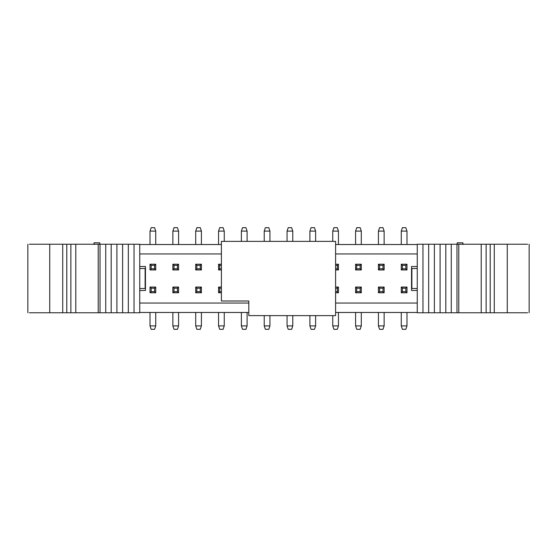 <?xml version="1.0" encoding="UTF-8"?>
<svg xmlns="http://www.w3.org/2000/svg" width="557" height="557" viewBox="0 0 557 557"><rect width="100%" height="100%" fill="white"/><g stroke="black" fill="none" stroke-linecap="round" stroke-linejoin="round"><path stroke-width="0.84" d="M221.401 300.996L221.401 241.383L335.599 241.383L335.599 315.617L335.599 241.383L221.401 241.383L221.401 300.996L248.805 300.996L248.805 315.617L335.599 315.617L248.805 315.617L248.805 300.996L221.401 300.996M462.937 244.523L462.937 242.81L457.227 242.81L457.227 244.523L457.227 242.81L462.937 242.81L462.937 244.523M335.599 244.523L417.256 244.523L335.599 244.523M417.256 312.477L335.599 312.477L417.256 312.477M248.805 312.477L139.744 312.477L248.805 312.477M417.256 290.489L411.546 290.489L411.546 266.511L417.256 266.511L411.546 266.511L411.546 290.489L417.256 290.489M139.744 266.511L145.454 266.511L145.454 290.489L139.744 290.489L145.454 290.489L145.454 266.511L139.744 266.511M417.256 303.057L335.599 303.057L417.256 303.057M248.805 303.057L139.744 303.057L248.805 303.057M221.401 244.523L139.744 244.523L221.401 244.523M139.744 253.943L221.401 253.943L139.744 253.943M335.599 253.943L417.256 253.943L335.599 253.943M94.063 244.523L94.063 242.81L99.773 242.81L99.773 244.523L99.773 242.81L94.063 242.81L94.063 244.523M411.853 288.491L411.853 268.509M145.147 268.509L145.147 288.491M411.888 268.509L417.256 268.509L411.888 268.509L411.888 288.491L417.256 288.491L411.888 288.491M338.454 269.936L335.599 269.936L338.454 269.936L337.312 268.794L335.599 268.794L337.312 268.794L338.454 269.936L338.454 264.227L338.454 269.936M335.599 264.227L338.454 264.227L335.599 264.227M338.454 287.064L338.454 292.773L335.599 292.773L338.454 292.773L338.454 287.064L337.312 288.206L337.312 291.631L338.454 292.773L337.312 291.631L335.599 291.631L337.312 291.631L337.312 288.206L338.454 287.064L335.599 287.064L338.454 287.064M218.546 287.064L221.401 287.064L218.546 287.064L219.688 288.206L221.401 288.206L219.688 288.206L218.546 287.064L218.546 292.773L218.546 287.064M221.401 292.773L218.546 292.773L221.401 292.773M218.546 264.227L221.401 264.227L218.546 264.227L219.688 265.369L221.401 265.369L219.688 265.369L218.546 264.227L218.546 269.936L218.546 264.227M221.401 269.936L218.546 269.936L221.401 269.936M361.298 287.064L361.298 292.773L355.589 292.773L355.589 287.064L361.298 287.064L360.156 288.206L360.156 291.631L361.298 292.773L361.298 287.064L355.589 287.064L355.589 292.773L361.298 292.773L360.156 291.631L356.731 291.631L355.589 292.773L356.731 291.631L356.731 288.206L355.589 287.064L356.731 288.206L360.156 288.206L361.298 287.064M361.298 269.936L355.589 269.936L355.589 264.227L361.298 264.227L361.298 269.936L360.156 268.794L356.731 268.794L355.589 269.936L361.298 269.936L361.298 264.227L355.589 264.227L355.589 269.936L356.731 268.794L356.731 265.369L355.589 264.227L356.731 265.369L360.156 265.369L361.298 264.227L360.156 265.369L360.156 268.794L361.298 269.936M384.135 287.064L384.135 292.773L378.426 292.773L378.426 287.064L384.135 287.064L382.993 288.206L382.993 291.631L384.135 292.773L384.135 287.064L378.426 287.064L378.426 292.773L384.135 292.773L382.993 291.631L379.568 291.631L378.426 292.773L379.568 291.631L379.568 288.206L378.426 287.064L379.568 288.206L382.993 288.206L384.135 287.064M384.135 264.227L384.135 269.936L378.426 269.936L378.426 264.227L384.135 264.227L382.993 265.369L382.993 268.794L384.135 269.936L384.135 264.227L378.426 264.227L378.426 269.936L384.135 269.936L382.993 268.794L379.568 268.794L378.426 269.936L379.568 268.794L379.568 265.369L378.426 264.227L379.568 265.369L382.993 265.369L384.135 264.227M195.702 287.064L201.411 287.064L201.411 292.773L195.702 292.773L195.702 287.064L196.844 288.206L200.269 288.206L201.411 287.064L195.702 287.064L195.702 292.773L201.411 292.773L201.411 287.064L200.269 288.206L200.269 291.631L201.411 292.773L200.269 291.631L196.844 291.631L195.702 292.773L196.844 291.631L196.844 288.206L195.702 287.064M195.702 264.227L201.411 264.227L201.411 269.936L195.702 269.936L195.702 264.227L196.844 265.369L200.269 265.369L201.411 264.227L195.702 264.227L195.702 269.936L201.411 269.936L201.411 264.227L200.269 265.369L200.269 268.794L201.411 269.936L200.269 268.794L196.844 268.794L195.702 269.936L196.844 268.794L196.844 265.369L195.702 264.227M172.865 292.773L172.865 287.064L178.574 287.064L178.574 292.773L172.865 292.773L174.007 291.631L174.007 288.206L172.865 287.064L172.865 292.773L178.574 292.773L178.574 287.064L172.865 287.064L174.007 288.206L177.432 288.206L178.574 287.064L177.432 288.206L177.432 291.631L178.574 292.773L177.432 291.631L174.007 291.631L172.865 292.773M172.865 264.227L178.574 264.227L178.574 269.936L172.865 269.936L172.865 264.227L174.007 265.369L177.432 265.369L178.574 264.227L172.865 264.227L172.865 269.936L178.574 269.936L178.574 264.227L177.432 265.369L177.432 268.794L178.574 269.936L177.432 268.794L174.007 268.794L172.865 269.936L174.007 268.794L174.007 265.369L172.865 264.227M150.021 287.064L155.73 287.064L155.73 292.773L150.021 292.773L150.021 287.064L151.163 288.206L154.588 288.206L155.73 287.064L150.021 287.064L150.021 292.773L155.73 292.773L155.73 287.064L154.588 288.206L154.588 291.631L155.73 292.773L154.588 291.631L151.163 291.631L150.021 292.773L151.163 291.631L151.163 288.206L150.021 287.064M150.021 264.227L155.73 264.227L155.73 269.936L150.021 269.936L150.021 264.227L151.163 265.369L154.588 265.369L155.73 264.227L150.021 264.227L150.021 269.936L155.73 269.936L155.73 264.227L154.588 265.369L154.588 268.794L155.73 269.936L154.588 268.794L151.163 268.794L150.021 269.936L151.163 268.794L151.163 265.369L150.021 264.227M406.979 287.064L406.979 292.773L401.27 292.773L401.27 287.064L406.979 287.064L405.837 288.206L405.837 291.631L406.979 292.773L406.979 287.064L401.27 287.064L401.27 292.773L406.979 292.773L405.837 291.631L402.412 291.631L401.27 292.773L402.412 291.631L402.412 288.206L401.27 287.064L402.412 288.206L405.837 288.206L406.979 287.064M406.979 264.227L406.979 269.936L401.27 269.936L401.27 264.227L406.979 264.227L405.837 265.369L405.837 268.794L406.979 269.936L406.979 264.227L401.27 264.227L401.27 269.936L406.979 269.936L405.837 268.794L402.412 268.794L401.27 269.936L402.412 268.794L402.412 265.369L401.27 264.227L402.412 265.369L405.837 265.369L406.979 264.227M522.132 244.238L507.26 244.238L507.26 312.762L507.26 244.238L494.275 244.238L494.275 312.762L494.275 244.238L490.216 244.238L490.216 312.762L490.216 244.238L486.129 244.238L486.129 312.762L486.129 244.238L481.206 244.238L481.206 312.762L481.206 244.238L458.787 244.238L458.787 312.762L458.787 244.238L456.984 244.238L456.984 312.762L456.984 244.238L451.267 244.238L451.267 312.762L527.639 312.762L417.256 312.762L417.256 244.238L527.639 244.238M139.744 268.509L145.112 268.509L139.744 268.509M145.112 288.491L139.744 288.491L145.112 288.491L145.112 268.509M335.599 265.369L337.312 265.369L338.454 264.227L337.312 265.369L337.312 268.794L337.312 265.369L335.599 265.369M335.599 288.206L337.312 288.206L335.599 288.206M221.401 291.631L219.688 291.631L218.546 292.773L219.688 291.631L219.688 288.206L219.688 291.631L221.401 291.631M221.401 268.794L219.688 268.794L218.546 269.936L219.688 268.794L219.688 265.369L219.688 268.794L221.401 268.794M417.256 312.762L422.965 312.762L422.965 244.238L417.256 244.238L417.256 312.762M422.965 312.762L428.674 312.762L428.674 244.238L422.965 244.238L422.965 312.762M428.674 312.762L434.376 312.762L434.376 244.238L428.674 244.238L428.674 312.762M434.376 312.762L440.093 312.762L440.093 244.238L434.376 244.238L434.376 312.762M440.093 312.762L445.809 312.762L445.809 244.238L440.093 244.238L440.093 312.762M445.809 312.762L451.267 312.762L451.267 244.238L445.809 244.238L445.809 312.762M356.731 288.206L356.731 291.631L360.156 291.631L360.156 288.206L356.731 288.206M360.156 268.794L360.156 265.369L356.731 265.369L356.731 268.794L360.156 268.794M379.568 288.206L379.568 291.631L382.993 291.631L382.993 288.206L379.568 288.206M382.993 268.794L382.993 265.369L379.568 265.369L379.568 268.794L382.993 268.794M196.844 288.206L196.844 291.631L200.269 291.631L200.269 288.206L196.844 288.206M200.269 268.794L200.269 265.369L196.844 265.369L196.844 268.794L200.269 268.794M174.007 288.206L174.007 291.631L177.432 291.631L177.432 288.206L174.007 288.206M177.432 268.794L177.432 265.369L174.007 265.369L174.007 268.794L177.432 268.794M151.163 288.206L151.163 291.631L154.588 291.631L154.588 288.206L151.163 288.206M154.588 268.794L154.588 265.369L151.163 265.369L151.163 268.794L154.588 268.794M402.412 288.206L402.412 291.631L405.837 291.631L405.837 288.206L402.412 288.206M405.837 268.794L405.837 265.369L402.412 265.369L402.412 268.794L405.837 268.794M34.868 312.762L49.74 312.762L49.74 244.238L49.74 312.762L62.725 312.762L62.725 244.238L62.725 312.762L66.784 312.762L66.784 244.238L66.784 312.762L70.871 312.762L70.871 244.238L70.871 312.762L75.794 312.762L75.794 244.238L75.794 312.762L98.213 312.762L98.213 244.238L98.213 312.762L100.016 312.762L100.016 244.238L100.016 312.762L105.733 312.762L105.733 244.238L29.361 244.238L139.744 244.238L139.744 312.762L29.361 312.762M406.979 312.477L406.979 325.894L406.979 312.477M406.979 231.106L406.979 244.523L406.979 231.106L401.27 231.106L401.27 244.523L401.27 231.106L402.412 227.681L401.27 231.106L406.979 231.106L405.837 227.681L406.979 231.106M241.383 312.477L241.383 325.894L247.092 325.894L247.092 312.477L247.092 325.894L241.383 325.894L241.383 312.477M264.227 315.617L264.227 325.894L269.936 325.894L269.936 315.617L269.936 325.894L264.227 325.894L264.227 315.617M287.064 315.617L287.064 325.894L292.773 325.894L292.773 315.617L292.773 325.894L287.064 325.894L287.064 315.617M309.908 315.617L309.908 325.894L315.617 325.894L315.617 315.617L315.617 325.894L309.908 325.894L309.908 315.617M332.745 315.617L332.745 325.894L338.454 325.894L338.454 312.477L338.454 325.894L332.745 325.894L332.745 315.617M355.589 312.477L355.589 325.894L361.298 325.894L361.298 312.477L361.298 325.894L355.589 325.894L355.589 312.477M378.426 312.477L378.426 325.894L384.135 325.894L384.135 312.477L384.135 325.894L378.426 325.894L378.426 312.477M401.27 312.477L401.27 325.894L406.979 325.894L405.837 329.319L406.979 325.894L401.27 325.894L401.27 312.477M150.021 312.477L150.021 325.894L155.73 325.894L155.73 312.477L155.73 325.894L150.021 325.894L150.021 312.477M172.865 312.477L172.865 325.894L178.574 325.894L178.574 312.477L178.574 325.894L172.865 325.894L172.865 312.477M195.702 312.477L195.702 325.894L201.411 325.894L201.411 312.477L201.411 325.894L195.702 325.894L195.702 312.477M218.546 312.477L218.546 325.894L224.255 325.894L224.255 312.477L224.255 325.894L218.546 325.894L218.546 312.477M139.744 244.238L134.035 244.238L134.035 312.762L139.744 312.762L139.744 244.238M134.035 244.238L128.326 244.238L128.326 312.762L134.035 312.762L134.035 244.238M128.326 244.238L122.624 244.238L122.624 312.762L128.326 312.762L128.326 244.238M122.624 244.238L116.907 244.238L116.907 312.762L122.624 312.762L122.624 244.238M116.907 244.238L111.191 244.238L111.191 312.762L116.907 312.762L116.907 244.238M111.191 244.238L105.733 244.238L105.733 312.762L111.191 312.762L111.191 244.238M224.255 231.106L224.255 241.383L224.255 231.106L218.546 231.106L218.546 244.523L218.546 231.106L219.688 227.681L218.546 231.106L224.255 231.106L223.113 227.681L224.255 231.106M241.383 241.383L241.383 231.106L241.383 241.383M247.092 231.106L247.092 241.383L247.092 231.106L241.383 231.106L242.525 227.681L241.383 231.106L247.092 231.106L245.95 227.681L247.092 231.106M264.227 241.383L264.227 231.106L264.227 241.383M269.936 231.106L269.936 241.383L269.936 231.106L264.227 231.106L265.369 227.681L264.227 231.106L269.936 231.106L268.794 227.681L269.936 231.106M287.064 241.383L287.064 231.106L287.064 241.383M292.773 231.106L292.773 241.383L292.773 231.106L287.064 231.106L288.206 227.681L287.064 231.106L292.773 231.106L291.631 227.681L292.773 231.106M309.908 241.383L309.908 231.106L309.908 241.383M315.617 231.106L315.617 241.383L315.617 231.106L309.908 231.106L311.05 227.681L309.908 231.106L315.617 231.106L314.475 227.681L315.617 231.106M332.745 241.383L332.745 231.106L332.745 241.383M338.454 231.106L338.454 244.523L338.454 231.106L332.745 231.106L333.887 227.681L332.745 231.106L338.454 231.106L337.312 227.681L338.454 231.106M355.589 244.523L355.589 231.106L355.589 244.523M361.298 231.106L361.298 244.523L361.298 231.106L355.589 231.106L356.731 227.681L355.589 231.106L361.298 231.106L360.156 227.681L361.298 231.106M378.426 244.523L378.426 231.106L378.426 244.523M384.135 231.106L384.135 244.523L384.135 231.106L378.426 231.106L379.568 227.681L378.426 231.106L384.135 231.106L382.993 227.681L384.135 231.106M150.021 244.523L150.021 231.106L150.021 244.523M155.73 231.106L155.73 244.523L155.73 231.106L150.021 231.106L151.163 227.681L150.021 231.106L155.73 231.106L154.588 227.681L155.73 231.106M172.865 244.523L172.865 231.106L172.865 244.523M178.574 231.106L178.574 244.523L178.574 231.106L172.865 231.106L174.007 227.681L172.865 231.106L178.574 231.106L177.432 227.681L178.574 231.106M195.702 244.523L195.702 231.106L195.702 244.523M201.411 231.106L201.411 244.523L201.411 231.106L195.702 231.106L196.844 227.681L195.702 231.106L201.411 231.106L200.269 227.681L201.411 231.106M241.383 325.894L242.525 329.319L245.95 329.319L247.092 325.894L245.95 329.319L242.525 329.319L241.383 325.894M264.227 325.894L265.369 329.319L268.794 329.319L269.936 325.894L268.794 329.319L265.369 329.319L264.227 325.894M287.064 325.894L288.206 329.319L291.631 329.319L292.773 325.894L291.631 329.319L288.206 329.319L287.064 325.894M309.908 325.894L311.05 329.319L314.475 329.319L315.617 325.894L314.475 329.319L311.05 329.319L309.908 325.894M332.745 325.894L333.887 329.319L337.312 329.319L338.454 325.894L337.312 329.319L333.887 329.319L332.745 325.894M355.589 325.894L356.731 329.319L360.156 329.319L361.298 325.894L360.156 329.319L356.731 329.319L355.589 325.894M378.426 325.894L379.568 329.319L382.993 329.319L384.135 325.894L382.993 329.319L379.568 329.319L378.426 325.894M401.27 325.894L402.412 329.319L405.837 329.319L402.412 329.319L401.27 325.894M150.021 325.894L151.163 329.319L154.588 329.319L155.73 325.894L154.588 329.319L151.163 329.319L150.021 325.894M172.865 325.894L174.007 329.319L177.432 329.319L178.574 325.894L177.432 329.319L174.007 329.319L172.865 325.894M195.702 325.894L196.844 329.319L200.269 329.319L201.411 325.894L200.269 329.319L196.844 329.319L195.702 325.894M218.546 325.894L219.688 329.319L223.113 329.319L224.255 325.894L223.113 329.319L219.688 329.319L218.546 325.894M405.837 227.681L402.412 227.681L405.837 227.681M382.993 227.681L379.568 227.681L382.993 227.681M360.156 227.681L356.731 227.681L360.156 227.681M337.312 227.681L333.887 227.681L337.312 227.681M314.475 227.681L311.05 227.681L314.475 227.681M291.631 227.681L288.206 227.681L291.631 227.681M268.794 227.681L265.369 227.681L268.794 227.681M245.95 227.681L242.525 227.681L245.95 227.681M223.113 227.681L219.688 227.681L223.113 227.681M200.269 227.681L196.844 227.681L200.269 227.681M177.432 227.681L174.007 227.681L177.432 227.681M154.588 227.681L151.163 227.681L154.588 227.681M529.15 244.238L529.15 312.762M27.85 312.762L27.85 244.238"/></g></svg>
